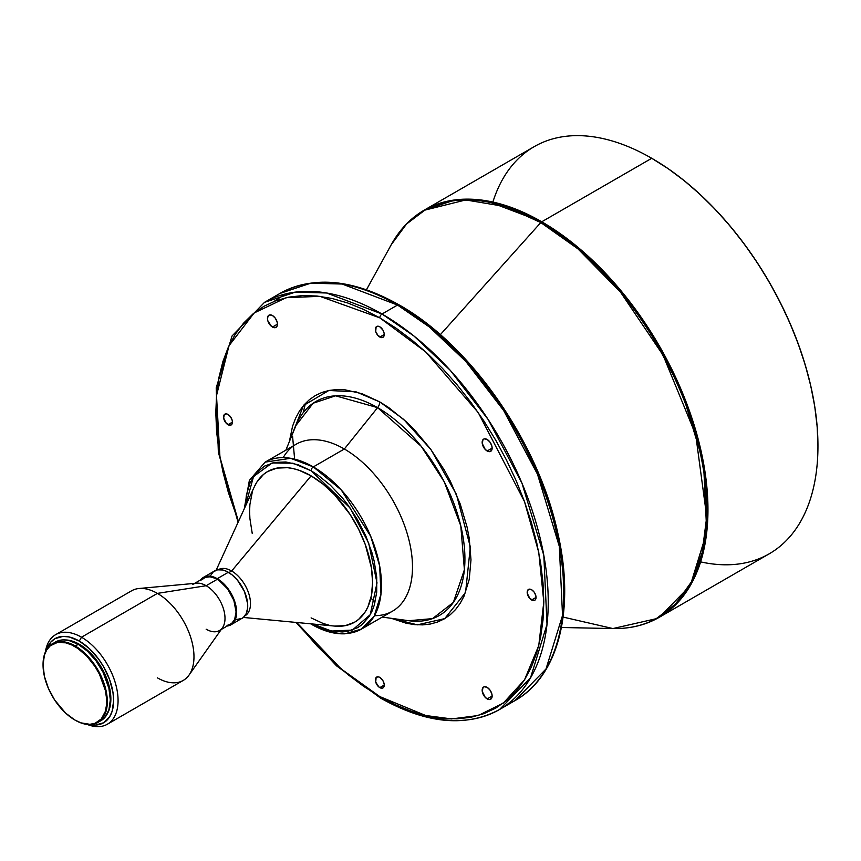 <?xml version="1.0" encoding="UTF-8"?>
<svg xmlns="http://www.w3.org/2000/svg" width="861" height="861" viewBox="0 0 861 861"><rect width="100%" height="100%" fill="white"/><g stroke="black" fill="none" stroke-linecap="round" stroke-linejoin="round"><path stroke-width="1.29" d="M531.614 599.977A6.264 3.616 60 0 1 527.524 594.456A6.264 3.616 60 0 1 528.482 589.43A6.264 3.616 60 0 1 531.614 589.742L528.482 589.43L527.266 591.356L527.266 593.347L529.924 598.61L534.078 600.537L535.305 599.837L536.048 597.426L531.614 599.977L536.048 597.426L535.714 595.263L534.078 592.024L531.614 589.742A6.264 3.616 60 0 1 535.714 595.263A6.264 3.616 60 0 1 534.746 600.289A6.264 3.616 60 0 1 531.614 599.977M487.154 698.906A7.049 4.068 60 0 1 482.547 692.685A7.049 4.068 60 0 1 483.624 687.035A7.049 4.068 60 0 1 487.154 687.39L484.377 686.755L482.999 687.552L482.257 691.448L485.238 697.367L488.122 699.358L489.92 699.53L491.76 698.013L492.137 696.022L487.154 698.906L492.137 696.022L491.76 693.6L489.92 689.962L487.154 687.39A7.049 4.068 60 0 1 491.76 693.6A7.049 4.068 60 0 1 490.673 699.25A7.049 4.068 60 0 1 487.154 698.906M379.809 687.627A6.264 3.616 60 0 1 375.708 682.106A6.264 3.616 60 0 1 376.666 677.08A6.264 3.616 60 0 1 379.809 677.392L378.108 676.8L376.117 677.542L375.708 682.106L378.937 687.035L382.262 688.187L383.489 687.487L384.232 685.076L379.809 687.627L384.232 685.076L384.157 684.021L382.941 680.707L379.809 677.392A6.264 3.616 60 0 1 383.898 682.913A6.264 3.616 60 0 1 382.941 687.939A6.264 3.616 60 0 1 379.809 687.627M227.993 424.688A6.264 3.616 60 0 1 223.903 419.167A6.264 3.616 60 0 1 224.861 414.141A6.264 3.616 60 0 1 227.993 414.453L226.292 413.861L224.312 414.593L223.645 418.059L226.292 423.321L230.457 425.248L232.093 423.892L232.427 422.127L227.993 424.688L232.427 422.127L232.093 419.974L230.457 416.735L227.993 414.453A6.264 3.616 60 0 1 232.093 419.974A6.264 3.616 60 0 1 231.125 425A6.264 3.616 60 0 1 227.993 424.688M272.453 327.04A7.049 4.068 60 0 1 267.846 320.83A7.049 4.068 60 0 1 268.933 315.18A7.049 4.068 60 0 1 272.453 315.524L269.687 314.9L268.309 315.696L267.47 318.409L267.846 320.83L271.484 326.373L275.229 327.675L277.07 326.147L277.446 324.166L272.453 327.04L277.446 324.166L277.07 321.745L275.229 318.096L272.453 315.524A7.049 4.068 60 0 1 277.07 321.745A7.049 4.068 60 0 1 275.983 327.395A7.049 4.068 60 0 1 272.453 327.04M379.809 337.038A6.264 3.616 60 0 1 375.708 331.517A6.264 3.616 60 0 1 376.666 326.491A6.264 3.616 60 0 1 379.809 326.803L378.108 326.211L376.117 326.943L375.708 331.517L378.108 335.672L382.262 337.598L383.898 336.242L384.232 334.477L379.809 337.038L384.232 334.477L384.157 333.433L382.941 330.107L379.809 326.803A6.264 3.616 60 0 1 383.898 332.324A6.264 3.616 60 0 1 382.941 337.351A6.264 3.616 60 0 1 379.809 337.038M487.154 450.992A7.049 4.068 60 0 1 482.547 444.782A7.049 4.068 60 0 1 483.624 439.132A7.049 4.068 60 0 1 487.154 439.476L484.377 438.852L482.999 439.648L482.257 443.533L485.238 449.453L488.122 451.444L489.92 451.627L491.76 450.099L492.137 448.118L487.154 450.992L492.137 448.118L491.76 445.697L489.92 442.048L487.154 439.476A7.049 4.068 60 0 1 491.76 445.697A7.049 4.068 60 0 1 490.673 451.347A7.049 4.068 60 0 1 487.154 450.992M75.187 645.976L74.853 646.557A44.976 25.97 60 0 1 106.656 701.64A44.976 25.97 60 0 1 74.853 720L75.187 720.194A45.45 26.239 -120 0 0 107.324 701.64A45.45 26.239 -120 0 0 75.187 645.976A45.45 26.239 60 0 1 104.87 686.023A45.45 26.239 60 0 1 97.906 722.444A45.45 26.239 60 0 1 75.187 720.194L74.853 720A44.976 25.97 60 0 1 43.05 664.918A44.976 25.97 60 0 1 74.853 646.557L78.179 644.254L75.187 645.976A45.45 26.239 -120 0 0 43.05 664.531A45.45 26.239 -120 0 0 43.05 664.724A45.45 26.239 60 0 1 52.467 643.727A45.45 26.239 60 0 1 75.187 645.976M99.359 721.496A45.45 26.239 -120 0 0 100.898 720.711A45.45 26.239 -120 0 0 107.862 684.301A45.45 26.239 -120 0 0 78.179 644.254L68.848 640.466L63.025 639.884L57.795 640.907L52.467 643.727M79.287 644.254L73.12 641.391L65.63 639.949A44.664 25.787 -120 0 1 79.287 644.254A44.664 25.787 -120 0 1 107.765 712.93L110.262 705.719L110.714 695.29L109.508 687.584L105.548 675.616L101.62 667.824L94.172 657.147L88.457 651.11L79.287 644.254M107.356 724.23L183.264 680.405A51.714 29.855 -120 0 0 191.196 638.959A51.714 29.855 -120 0 0 157.402 593.39L81.504 637.215A51.714 29.855 60 0 1 115.288 682.784A51.714 29.855 60 0 1 107.356 724.23A51.714 29.855 60 0 1 87.198 724.435A51.714 29.855 -120 0 0 117.957 697.184A51.714 29.855 -120 0 0 81.504 637.215L79.287 641.058A48.582 28.047 60 0 1 113.211 694.106A48.582 28.047 60 0 1 89.888 724.575M189.043 675.056L222.461 627.787A26.637 15.38 -120 0 0 222.482 606.026A26.637 15.38 -120 0 0 206.166 585.717L157.402 593.39A51.714 29.855 60 0 1 189.086 632.824A51.714 29.855 60 0 1 189.043 675.056A51.714 29.855 60 0 1 157.402 677.844M227.713 625.194L230.565 624.139A26.637 15.38 -120 0 0 234.644 602.797A26.637 15.38 -120 0 0 217.241 579.313L206.166 585.717A26.637 15.38 60 0 1 223.569 609.19A26.637 15.38 60 0 1 219.48 630.543A26.637 15.38 60 0 1 206.166 629.219M235.742 619.64L242.038 618.424A27.423 15.832 -120 0 0 246.246 596.447A27.423 15.832 -120 0 0 228.326 572.274L217.241 578.678A27.423 15.832 60 0 1 235.161 602.84A27.423 15.832 60 0 1 230.952 624.817A27.423 15.832 60 0 1 227.315 626.022M231.652 571.004L228.875 572.608L231.652 571.004A26.637 15.38 60 0 1 249.077 594.542A26.637 15.38 60 0 1 244.901 615.863L244.965 615.819A26.637 15.38 -120 0 0 249.055 594.477A26.637 15.38 -120 0 0 231.652 571.004L311.101 475.864L231.652 571.004A26.637 15.38 -120 0 0 218.328 569.681L218.263 569.724A26.637 15.38 60 0 1 231.652 571.004M243.426 617.445L334.821 626.098A86.972 50.218 -120 0 0 371.403 567.722A86.972 50.218 -120 0 0 311.101 475.864L299.101 470.3L293.246 468.621L287.563 467.684L276.93 468.104L267.61 471.559L263.563 474.379L256.858 482.095L254.286 486.895M311.101 470.752L350.093 508.001L368.68 543.033L377.01 582.897L370.23 614.7L352.353 630.091L331.474 631.048L312.887 624.021L323.962 628.982L330.237 630.79L342.183 631.963L347.736 631.328L357.724 627.626L362.072 624.602L369.251 616.336L372.017 611.181L374.191 605.412L376.72 592.228L376.72 577.3L374.191 561.211L372.017 552.913L365.925 536.231L357.724 519.969L347.736 504.729L342.183 497.68L330.237 485.077L317.569 474.841L311.101 470.752A3.132 1.808 -60 0 1 313.318 466.91A3.132 1.808 120 0 0 311.101 470.752L292.912 463.207L272.119 462.97L253.532 476.531L245.191 506.763L246.44 494.698L250.185 482.58L256.277 472.937L264.478 466.135L274.476 462.432L285.874 461.98L298.24 464.789L311.101 470.752M311.251 623.859A3.132 1.808 120 0 0 311.747 624.451A3.132 1.808 -60 0 1 311.251 623.859M361.502 629.068L374.191 616.121L380.971 594.165L379.658 565.871L370.693 536.274L341.3 489.995L313.318 466.91A96.378 55.642 60 0 1 376.279 551.836A96.378 55.642 60 0 1 361.502 629.068A96.378 55.642 60 0 1 313.318 624.29A3.132 1.808 -60 0 1 311.747 624.451C323.349 631.124 334.434 634.245 344.992 633.804L361.502 629.068L392.53 611.149A96.378 55.642 -120 0 0 407.307 533.928A96.378 55.642 -120 0 0 344.346 449.001L313.318 466.91L344.346 449.001A96.378 55.642 60 0 1 410.719 548.156A96.378 55.642 60 0 1 374.449 615.669M296.001 425.399A123.521 71.312 -120 0 1 377.592 407.64A6.264 3.616 120 0 0 379.809 401.926L403.658 419.372L430.995 449.646L456.384 494.289L470.332 546.907L465.564 592.497L444.728 618.618L417.402 624.838L391.389 618.338L406.274 623.246L414.701 624.634L422.783 624.882L430.457 624.01L437.646 621.997L444.276 618.887L450.292 614.7L455.62 609.48L460.215 603.27L464.047 596.146L469.234 579.388L470.989 559.854L469.234 538.308L467.06 527.029L460.215 504.008L450.292 481.116L444.276 469.988L430.457 448.915L414.701 430.091L406.274 421.739L388.741 407.597L379.809 401.926L362.018 393.681L344.906 389.796L336.823 389.549L329.15 390.431L321.96 392.433L315.33 395.543L309.325 399.73L303.987 404.95L299.391 411.16L295.56 418.285L292.546 426.281L289.361 441.628L303.481 405.542L328.837 390.485L356.056 391.852L379.809 401.926A6.264 3.616 -60 0 1 377.592 407.64L421.201 446.289L444.211 481.751L460.796 525.867L464.402 569.734L453.36 602.409L432.502 618.628L408.749 620.706A123.521 71.312 -120 0 0 463.476 539.793A123.521 71.312 -120 0 0 377.592 407.64L344.346 449.001L377.592 407.64L335.607 395.812L313.135 403.217L296.001 425.399L285.874 450.163M379.809 317.849L425.721 351.934L478.199 412.527L524.51 501.64L538.76 552.375L543.808 601.904L538.76 645.599L524.51 679.878L503.362 703.071L478.199 715.523L451.67 718.924L425.721 715.523L379.809 696.592A3.132 1.808 120 0 0 380.454 698.023A3.132 1.808 -60 0 1 379.809 696.592L341.074 668.868L296.69 622.481L317.042 645.933L332.195 660.947L347.812 674.475L363.729 686.4L379.809 696.592L395.877 704.955L411.795 711.423L427.411 715.922L442.565 718.408L457.116 718.86L470.913 717.278L483.85 713.672L495.775 708.076L506.58 700.542L516.169 691.157L524.435 679.986L531.323 667.167L536.747 652.799L540.654 637.022L543.011 620.006L543.808 601.904L543.011 582.886L540.654 563.137L536.747 542.85L531.323 522.218L524.435 501.446L516.169 480.729L506.58 460.269L495.775 440.262L483.85 420.9L470.913 402.367L457.116 384.835L442.565 368.497L427.411 353.484L411.795 339.955L395.877 328.041L379.809 317.849A3.132 1.808 -60 0 1 382.015 314.007A3.132 1.808 120 0 0 379.809 317.849L319.926 296.345L286.239 297.669L254.167 312.963L229.026 345.681L216.498 395.586L219.953 457.234L238.422 521.551L228.283 492.212L222.87 471.58L218.952 451.293L216.595 431.544L215.799 412.527L216.595 394.424L218.952 377.409L222.87 361.642L228.283 347.274L235.171 334.445L243.448 323.284L253.026 313.888L263.843 306.355L275.768 300.758L288.693 297.153L302.491 295.571L317.042 296.023L332.195 298.509L347.812 303.007L363.729 309.476L379.809 317.849M499.552 709.507L530.494 677.941L547.015 624.397L543.818 555.367L521.97 483.193L488.155 419.511L450.26 370.327L413.947 336.016L382.015 314.007A235.064 135.715 60 0 1 535.585 521.153A235.064 135.715 60 0 1 499.552 709.507A235.064 135.715 60 0 1 382.015 697.862A3.132 1.808 -60 0 1 380.454 698.023C426.206 723.8 465.909 727.62 499.552 709.507L515.061 700.553A235.064 135.715 -120 0 0 551.094 512.187A235.064 135.715 -120 0 0 397.534 305.052L382.015 314.007L397.534 305.052L429.467 327.062L465.769 361.362L503.674 410.557L537.49 474.228L559.327 546.412L562.534 615.443L546.003 668.975L515.061 700.553L507.054 704.589A235.064 135.715 -120 0 0 515.061 700.553C558.767 676.122 575.277 609.384 557.906 533.594C538.728 442.941 470.849 345.067 399.106 304.891A3.132 1.808 120 0 0 397.534 305.052A3.132 1.808 -60 0 1 399.106 304.891A3.132 1.808 -60 0 1 399.752 306.333M292.589 436.43L294.623 459.139M370.854 598.201L375.138 601.957M303.244 412.634L305.418 403.389M540.805 222.569L440.326 334.692L540.805 222.569L577.946 248.861L620.437 292.03L663.078 355.184L695.71 434.762L706.72 516.74L702.167 552.482L691.361 581.95L675.508 604.078L656.136 618.725L612.924 628.552A234.773 135.543 -120 0 0 702.641 464.983A234.773 135.543 -120 0 0 540.805 222.569A3.132 1.808 -60 0 1 541.752 221.783A3.132 1.808 120 0 0 540.805 222.569A234.773 135.543 -120 0 0 391.281 244.653L406.521 224.032L424.871 210.127L465.758 199.946L505.773 206.662L540.805 222.569M561.437 627.497L612.924 628.552L563.105 617.079M492.869 202.055A235.064 135.715 60 0 1 651.734 158.284L651.734 158.284A235.064 135.715 -120 0 1 805.293 365.43A235.064 135.715 -120 0 1 769.26 553.795L659.278 617.294L690.221 585.717L706.741 532.184L703.545 463.153L681.697 390.969L647.881 327.288L609.986 278.103L573.674 243.803L541.752 221.783A235.064 135.715 60 0 1 695.311 428.929A235.064 135.715 60 0 1 659.278 617.294C645.599 625.129 630.155 628.885 612.924 628.552M366.452 289.77L391.281 244.653C399.612 229.575 410.589 218.07 424.215 210.149A235.064 135.715 60 0 1 541.752 221.783L486.347 200.774L455.038 199.913L424.215 210.149L534.197 146.65A235.064 135.715 -120 0 1 651.734 158.284L541.752 221.783L651.734 158.284A235.064 135.715 60 0 1 817.95 446.181A235.064 135.715 60 0 1 700.617 561.878M652.068 158.478L651.906 158.381A234.59 135.446 -120 0 1 652.068 158.478A234.59 135.446 -120 0 1 817.95 445.794L817.154 426.561L814.764 406.586L810.804 386.072L805.326 365.204L798.362 344.196L789.989 323.241L780.292 302.545L769.368 282.3L757.303 262.713L744.227 243.964L730.268 226.239L715.545 209.707L700.219 194.532L684.43 180.842L668.33 168.788L651.734 158.284M563.751 590.388L562.965 571.37L560.597 551.621L556.69 531.334L551.266 510.702L544.389 489.931L536.112 469.213L526.523 448.753M515.717 428.746L503.793 409.384L490.867 390.851M477.059 373.319L462.508 356.981L447.354 341.968L431.748 328.439L415.82 316.525M238.077 522.315L218.35 452.208L216.208 387.837L232.05 335.994L264.488 302.362A235.064 135.715 60 0 1 382.015 314.007L326.62 292.998L295.312 292.127L264.488 302.362L279.997 293.407L310.821 283.172L342.129 284.033L397.534 305.052A235.064 135.715 -120 0 0 279.997 293.407C313.652 275.294 353.344 279.115 399.106 304.891M285.249 294.021L274.239 301.339M283.204 457.621A96.378 55.642 60 0 1 344.346 449.001A96.378 55.642 -120 0 0 296.152 444.222L265.134 462.131A96.378 55.642 60 0 1 313.318 466.91L290.598 458.3L265.134 462.131L249.367 480.406L244.255 508.797M252.251 492.288L249.894 504.589L249.604 511.369L249.894 518.505L252.251 533.519M311.101 617.897L323.101 623.461L328.956 625.14M334.638 626.076L345.272 625.656L354.592 622.202L358.639 619.382L365.344 611.676L367.916 606.865L371.425 595.564L372.598 582.391L371.425 567.851L365.344 544.722L358.639 529.278L350.115 514.512L334.638 494.86L323.101 484.162L311.101 475.864A86.972 50.218 -120 0 0 254.361 486.734L216.154 570.208M200.667 579.873A27.423 15.832 60 0 1 203.53 577.322A27.423 15.832 60 0 1 217.241 578.678L222.87 582.886L228.014 588.666L232.233 595.521L235.161 602.84L236.538 610.018L236.269 616.422L234.343 621.502L230.952 624.817L243.319 617.531L246.246 613.581L247.624 608.006L247.624 603.615L244.449 591.539L237.464 580.196L232.104 574.89L226.421 571.284L222.698 569.993L217.553 569.831L213.334 571.812L210.407 575.761M228.326 572.274A27.423 15.832 -120 0 0 214.615 570.918L203.53 577.322L209.826 576.095L217.241 578.678L228.326 572.274M200.139 580.637L203.53 577.322M230.952 624.817L226.389 626.098M221.223 629.531L231.803 623.278L234.644 619.436L236.086 611.945L233.858 600.408L227.713 589.021L219.092 580.486L215.401 578.355L210.041 576.805L205.295 577.354L201.582 579.937M192.842 584.393A26.637 15.38 60 0 1 206.166 585.717L217.241 579.313A26.637 15.38 -120 0 0 203.928 578L194.586 583.392M139.073 588.493A51.714 29.855 60 0 1 157.402 593.39L206.166 585.717A26.637 15.38 -120 0 0 196.717 583.188L139.073 588.493M157.402 593.39A51.714 29.855 -120 0 0 131.55 590.829L55.642 634.654A51.714 29.855 60 0 1 81.504 637.215L157.402 593.39M46.612 649.614A48.582 28.047 60 0 1 79.287 641.058L81.504 637.215A51.714 29.855 -120 0 0 45.385 652.003A51.714 29.855 60 0 1 55.642 634.654M46.408 650.227L50.724 642.188L54.996 638.647L63.09 636.387L69.311 637L79.287 641.058L89.253 648.516L98.369 658.751L103.578 666.694L109.584 679.512L112.974 692.427L113.641 700.553L112.156 711.208L109.584 716.912L103.578 722.788L95.474 725.048L89.253 724.435M97.906 722.444L104.891 717.396L108.927 709.884L110.316 699.907L108.927 688.337L103.019 672.161L96.034 660.817L87.51 651.239L78.179 644.254A45.45 26.239 -120 0 0 55.459 642.005M74.853 720L65.619 713.091L54.673 700.015L48.41 688.413L44.417 676.369L43.05 664.918L44.417 655.049L46.806 649.775L50.272 645.782L57.181 642.543L65.619 642.801L71.732 644.932L77.974 648.527L87.026 656.373L95.033 666.543L99.435 674.174L105.29 690.188L106.506 697.948L106.506 705.148L105.29 711.509L101.297 718.946L95.033 723.315L89.845 724.316L81.052 722.874L74.853 720M408.749 620.706L382.252 617.089M380.454 698.023L336.554 665.854L295.861 622.406M311.747 624.451L310.66 623.805"/></g></svg>
